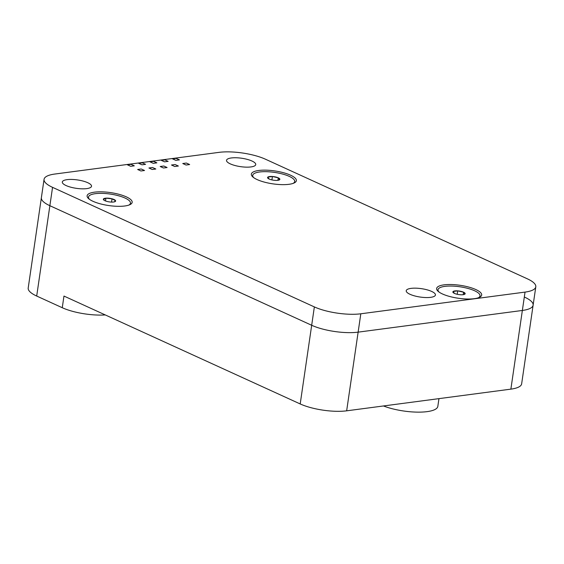 <?xml version="1.0" encoding="UTF-8"?>
<svg xmlns="http://www.w3.org/2000/svg" width="564" height="564" viewBox="0 0 564 564"><rect width="100%" height="100%" fill="white"/><g stroke="black" fill="none" stroke-linecap="round" stroke-linejoin="round"><path stroke-width="0.85" d="M105.271 314.931A33.206 9.539 -171.7 0 1 62.266 307.718L63.965 296.065L300.203 403.951A33.206 9.539 8.3 0 0 346.656 410.825L510.878 389.139A33.206 9.539 8.3 0 0 521.644 383.844L533.121 305.166A33.206 9.539 8.3 0 0 524.626 297.157M438.954 398.635L437.833 406.348A33.206 9.539 -171.7 0 1 427.068 411.642A33.206 9.539 -171.7 0 1 383.464 405.967M62.266 307.718L36.695 296.044A33.206 9.539 8.3 0 1 28.2 288.028L41.376 197.696A33.206 9.539 8.3 0 0 49.872 205.705L311.68 325.273A33.206 9.539 8.3 0 0 358.133 332.147L522.356 310.461A33.206 9.539 8.3 0 0 533.121 305.166L535.8 286.808A33.206 9.539 -171.7 0 1 525.035 292.103L522.356 310.461A33.206 9.539 8.3 0 0 533.121 305.166M124.778 205.987A22.75 6.535 -171.7 0 1 87.66 197.597A22.75 6.535 -171.7 0 1 110.586 192.606A22.75 6.535 -171.7 0 1 131.13 203.935A22.75 6.535 -171.7 0 1 124.778 205.987M288.994 184.308A22.75 6.535 -171.7 0 1 251.882 175.912A22.75 6.535 -171.7 0 1 274.802 170.927A22.75 6.535 -171.7 0 1 295.346 182.25A22.75 6.535 -171.7 0 1 288.994 184.308M474.296 298.68A22.75 6.535 -171.7 0 1 437.185 290.291A22.75 6.535 -171.7 0 1 460.104 285.299A22.75 6.535 -171.7 0 1 480.648 296.629A22.75 6.535 -171.7 0 1 474.296 298.68M86.729 188.616A14.756 4.244 -171.7 0 1 70.712 187.177A14.756 4.244 -171.7 0 1 62.308 182.003A14.756 4.244 -171.7 0 1 77.529 179.937A14.756 4.244 -171.7 0 1 91.516 186.261A14.756 4.244 -171.7 0 1 86.729 188.616M250.952 166.93A14.756 4.244 -171.7 0 1 234.934 165.499A14.756 4.244 -171.7 0 1 226.531 160.317A14.756 4.244 -171.7 0 1 241.744 158.251A14.756 4.244 -171.7 0 1 255.739 164.582A14.756 4.244 -171.7 0 1 250.952 166.93M430.649 297.341A14.756 4.244 -171.7 0 1 414.632 295.91A14.756 4.244 -171.7 0 1 406.228 290.728A14.756 4.244 -171.7 0 1 421.442 288.662A14.756 4.244 -171.7 0 1 435.436 294.986A14.756 4.244 -171.7 0 1 430.649 297.341M44.055 179.338L41.376 197.696A33.206 9.539 8.3 0 0 49.872 205.705L52.551 187.347A33.206 9.539 -171.7 0 1 44.055 179.338A33.206 9.539 -171.7 0 1 54.821 174.043L219.043 152.358A33.206 9.539 -171.7 0 1 265.496 159.231L527.305 278.799A33.206 9.539 -171.7 0 1 535.8 286.808M300.203 403.951L311.68 325.273L49.872 205.705L36.695 296.044M52.551 187.347L314.359 306.915L311.68 325.273A33.206 9.539 8.3 0 0 358.133 332.147L360.812 313.788A33.206 9.539 -171.7 0 1 314.359 306.915M510.878 389.139L522.356 310.461L358.133 332.147L346.656 410.825M360.812 313.788L525.035 292.103M153.591 161.353L156.862 162.848L153.253 163.327L149.982 161.833L153.591 161.353M164.533 161.833L161.262 160.338L164.871 159.866L168.142 161.36L164.533 161.833M163.821 166.028L167.092 167.522L163.482 167.994L160.211 166.5L163.821 166.028M189.645 164.54L186.035 165.019L182.764 163.525L186.374 163.045L189.645 164.54M178.372 166.028L174.762 166.507L171.484 165.012L175.094 164.533L178.372 166.028M144.532 170.497L140.922 170.977L137.651 169.482L141.261 169.003L144.532 170.497M142.311 162.841L138.702 163.32L141.973 164.815L145.582 164.335L142.311 162.841M155.812 169.01L152.202 169.482L148.931 167.987L152.541 167.515L155.812 169.01M175.813 160.345L172.542 158.851L176.151 158.378L179.422 159.873L175.813 160.345M134.302 165.83L130.693 166.302L127.422 164.808L131.031 164.335L134.302 165.83M277.904 180.311L278.271 177.829L279.568 179.761A6.211 1.784 8.3 0 0 278.271 177.829A6.211 1.784 8.3 0 0 272.412 176.497A6.211 1.784 8.3 0 0 267.851 177.096A6.211 1.784 8.3 0 0 268.323 178.584A6.211 1.784 8.3 0 0 269.155 179.035A6.211 1.784 8.3 0 0 275.013 180.367A6.211 1.784 8.3 0 0 278.827 180.113A6.211 1.784 8.3 0 0 279.568 179.761L278.567 180.184M294.309 182.898A21.213 6.098 8.3 0 0 294.605 182.137L294.704 181.495A21.213 6.098 8.3 0 0 274.59 172.401A21.213 6.098 8.3 0 0 252.714 175.369A21.213 6.098 8.3 0 0 253.751 177.688M252.714 175.369L252.623 176.01A21.213 6.098 8.3 0 0 252.693 176.828M293.047 183.42A21.213 6.098 8.3 0 0 294.704 181.495M278.271 177.829L272.412 176.497L267.851 177.096L269.155 179.035M271.911 179.916L272.412 176.497M111.559 202.088L112.032 198.81L115.613 200.756A6.211 1.784 8.3 0 0 112.032 198.81A6.211 1.784 8.3 0 0 105.912 198.168A6.211 1.784 8.3 0 0 103.367 199.466A6.211 1.784 8.3 0 0 104.1 200.262A6.211 1.784 8.3 0 0 106.941 201.411A6.211 1.784 8.3 0 0 113.068 202.06A6.211 1.784 8.3 0 0 114.605 201.799A6.211 1.784 8.3 0 0 115.613 200.756L114.189 201.905M130.094 204.584A21.213 6.098 8.3 0 0 130.39 203.816L130.481 203.174A21.213 6.098 8.3 0 0 110.368 194.079A21.213 6.098 8.3 0 0 88.499 197.047A21.213 6.098 8.3 0 0 89.528 199.367M88.499 197.047L88.4 197.689A21.213 6.098 8.3 0 0 88.47 198.507M128.832 205.099A21.213 6.098 8.3 0 0 130.481 203.174M112.032 198.81L105.912 198.168L103.367 199.466L104.41 200.453M105.503 200.953L105.912 198.168M463.206 294.683L463.573 292.201L464.87 294.14A6.211 1.784 8.3 0 0 463.573 292.201A6.211 1.784 8.3 0 0 457.714 290.869A6.211 1.784 8.3 0 0 453.153 291.475A6.211 1.784 8.3 0 0 453.625 292.956A6.211 1.784 8.3 0 0 454.457 293.407A6.211 1.784 8.3 0 0 460.316 294.739A6.211 1.784 8.3 0 0 464.13 294.493A6.211 1.784 8.3 0 0 464.87 294.14L463.869 294.563M479.611 297.277A21.213 6.098 8.3 0 0 479.908 296.509L480.006 295.867A21.213 6.098 8.3 0 0 459.893 286.773A21.213 6.098 8.3 0 0 438.016 289.741A21.213 6.098 8.3 0 0 439.053 292.06M438.016 289.741L437.925 290.382A21.213 6.098 8.3 0 0 437.995 291.2M478.35 297.792A21.213 6.098 8.3 0 0 480.006 295.867M463.573 292.201L457.714 290.869L453.153 291.475L454.457 293.407M457.214 294.288L457.714 290.869"/></g></svg>
